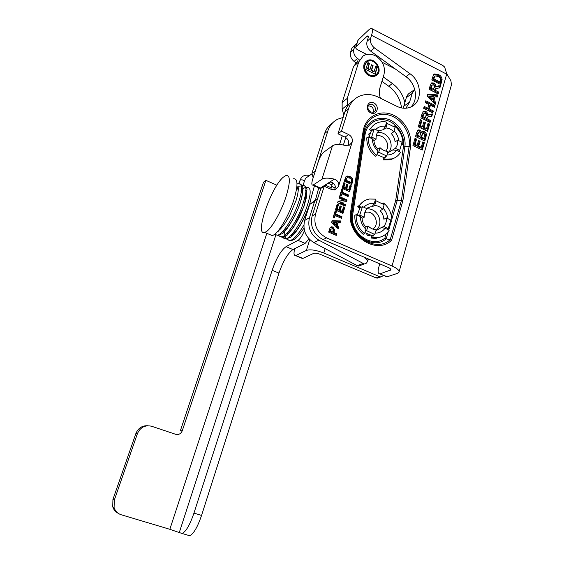 <?xml version="1.0" encoding="UTF-8"?>
<svg xmlns="http://www.w3.org/2000/svg" width="564" height="564" viewBox="0 0 564 564"><rect width="100%" height="100%" fill="white"/><g stroke="black" fill="none" stroke-linecap="round" stroke-linejoin="round"><path stroke-width="0.85" d="M282.846 237.578L285.8 238.84L290.164 237.522C297.834 232.319 307.204 214.193 310.383 201.27L311.025 198.239M311.786 173.952L305.674 178.203L304.285 181.354M318.773 187.77L315.473 199.938M313.161 177.801L311.92 173.367L324.645 133.478C326.203 128.782 328.939 125.173 332.866 122.649M401.568 107.935C400.327 98.989 396.062 91.77 388.786 86.264L381.913 81.343M355.729 62.583L354.136 61.441C350.949 58.825 349.779 55.702 350.632 52.057L351.83 48.3L355.68 44.168M379.967 276.776L377.175 278.158L375.998 277.883L320.521 254.463C317.462 253.285 315.149 252.94 313.577 253.412L303.002 258.354L301.352 258.023M335.037 187.918L331.653 186.395M332.577 182.623L330.856 189.215M309.037 238.903L305.11 243.394L292.97 249.556C287.859 253.158 283.191 260.998 278.983 273.082L201.552 515.44C197.52 527.213 193.558 533.974 189.666 535.729L188.355 535.617M265.898 180.346L263.508 182.2L180.367 430.706L182.25 430.811L265.898 180.346L276.917 185.211M299.385 182.581L297.75 183.716M315.283 200.157L309.699 204.45L304.623 220.482C302.523 229.922 305.61 237.31 313.88 242.64L357.259 265.679L358.711 266.074L364.224 263.966C366.135 263.839 367.213 262.753 367.453 260.688L367.474 260.039L365.014 258.234L364.605 257.346M339.57 144.49L342.277 135.825M343.864 115.127L342.137 109.127L347.276 104.96L347.276 98.347L358.76 61.878L363.131 55.956C366.84 53.707 370.901 53.643 375.328 55.758C382.653 60.369 385.536 66.644 383.971 74.582L380.058 87.406C379.057 90.839 379.163 94.428 380.383 98.185M347.276 98.347L342.137 102.592L342.137 109.127M342.137 102.592L353.543 66.552L358.76 61.878M357.872 60.693L353.543 66.552M405.911 108.217L409.598 102.112L403.81 106.187L403.07 108.161M403.81 106.187L406.327 97.628L412.136 93.448L414.73 89.338M414.131 89.909L410.613 92.454C408.512 93.483 407.081 95.21 406.327 97.628M358.711 266.074L360.868 265.249M364.224 263.966L318.857 240.165C310.482 234.751 307.352 227.264 309.467 217.697L314.592 201.454L317.532 198.866M401.963 143.679L402.936 144.151C403.027 136.848 400.214 130.763 394.504 125.906L394.292 126.639M395.329 148.332L399.672 150.398L402.04 142.248L397.712 140.175C397.965 143.383 397.169 146.104 395.329 148.332L392.706 149.961L396.534 150.348L400.581 152.273C398.565 155.601 395.724 157.807 392.065 158.893L390.655 159.746L383.316 159.979L384.006 157.645L385.402 156.785L384.711 159.133L392.065 158.893M370.428 137.947L372.282 138.822L373.861 140.514C374.2 143.82 375.539 146.718 377.873 149.206L377.979 151.131L376.717 155.375C370.865 150.468 368.01 144.292 368.144 136.855L370.428 137.947L371.683 137.087L374.158 128.888L371.542 130.714L369.272 129.628L373.967 124.855M372.903 129.769L370.618 128.677C372.318 125.955 374.595 124.002 377.457 122.804C380.34 121.641 383.4 121.401 386.629 122.085L385.395 126.244L383.344 129.706L385.91 127.95C388.871 128.162 391.515 129.431 393.827 131.772L395.138 127.316L387.235 123.495L385.91 127.95M370.618 128.677L369.272 129.628M394.504 125.906L393.869 126.329M402.936 144.151L401.808 144.849M376.717 155.375L375.342 156.242C369.512 151.356 366.663 145.202 366.797 137.785L368.144 136.855M394.8 157.807L390.655 159.746M384.711 159.133L383.316 159.979M384.006 157.645L376.942 154.614M385.402 156.785L386.7 155.988L378.691 152.217L377.415 153.027M369.18 137.348L370.506 132.547L371.542 130.714M399.672 150.398L398.346 151.208M385.945 124.383L387.235 123.495M371.683 137.087L376.11 139.188C375.871 135.945 376.689 133.217 378.564 130.996L374.158 128.888M386.7 155.988L388.032 151.462C385.057 151.293 382.392 150.031 380.037 147.683L378.691 152.217M397.712 140.175L395.082 141.853C394.744 138.666 393.46 135.882 391.226 133.499L393.827 131.772M377.795 149.129L380.037 147.683M376.11 139.188L373.876 140.69M388.49 152.703C391.458 149.122 391.931 144.87 389.9 139.942C387.017 134.542 382.885 132.047 377.513 132.455M385.635 151.082C391.55 145.505 383.675 133.026 376.209 136.178M370.506 132.547L368.743 134.02L369.279 136.601M390.803 221.264L391.825 221.758C392.1 214.207 389.364 207.954 383.605 202.998L382.589 203.512M391.825 221.758L390.662 222.286M372.684 237.465L371.295 238.071L372.064 235.646L373.453 235.033L372.684 237.465L376.562 237.747C382.004 237.359 386.22 234.843 389.202 230.182L385.078 228.244L381.215 227.623L383.823 226.439L388.243 228.526L386.925 229.111M381.292 236.788L375.166 238.353L371.295 238.071M383.605 202.998L383.28 204.013M358.507 215.723L360.389 216.611L362.01 218.19C362.278 221.603 363.561 224.571 365.86 227.081L365.944 229.273L364.534 233.672C358.633 228.667 355.849 222.322 356.173 214.63L358.507 215.723L359.754 215.088L362.504 206.586L359.91 207.947L357.597 206.854L364.132 201.01M361.256 207.242L358.937 206.142C361.503 202.229 365.007 199.853 369.455 199.022L375.589 199.141L374.214 203.456L372.078 206.791L374.63 205.479C377.683 205.656 380.369 206.946 382.695 209.336L384.154 204.718L376.11 200.854L374.63 205.479M358.937 206.142L357.597 206.854M364.534 233.672L363.174 234.3C357.287 229.308 354.516 222.984 354.841 215.314L356.173 214.63M372.064 235.646L364.88 232.601M373.453 235.033L374.736 234.462L366.579 230.655L365.317 231.24M357.266 215.145L359.91 207.947M382.695 209.336L380.101 210.619C382.343 213.058 383.598 215.92 383.865 219.206L386.481 217.979L390.887 220.073L388.243 228.526M374.827 201.524L376.11 200.854M359.754 215.088L364.252 217.218C364.09 213.862 365.007 211.028 366.995 208.715L362.504 206.586M374.736 234.462L376.223 229.759C373.164 229.626 370.449 228.349 368.088 225.945L366.579 230.655M365.803 227.024L368.088 225.945M364.252 217.218L362.025 218.324M386.481 217.979C386.657 221.292 385.769 224.112 383.823 226.439M375.934 230.676C379.974 226.989 380.926 222.258 378.782 216.498C376.139 211.239 372.184 208.673 366.91 208.814M372.698 229.054C380.305 224.973 374.827 210.569 366.304 212.219L364.802 212.6M391.36 215.568L395.716 200.439L397.155 200.678L391.853 219.135M365.077 134.443L352.775 214.179C349.116 232.474 371.838 249.168 384.867 238.121L386.192 238.812C372.508 250.924 348.016 233.249 351.936 213.685L364.274 133.865C365.98 122.353 377.14 115.571 387.891 119.194C398.677 122.649 406.552 135.48 404.867 146.753L403.436 146.619C405.03 135.966 397.585 123.833 387.39 120.576C377.224 117.157 366.685 123.572 365.077 134.443L364.274 133.865L363.942 131.779L351.527 212.029L350.681 211.528L363.131 131.193C365.134 117.707 378.204 109.825 390.76 114.09C403.345 118.158 412.524 133.139 410.585 146.302L402.886 200.699L397.155 200.678L404.867 146.753L409.14 146.168C411.001 133.626 402.245 119.349 390.253 115.479C378.289 111.425 365.846 118.948 363.942 131.779L363.131 131.193M366.177 233.475L367.848 235.597L370.238 235.251M433.885 88.019C434.47 86.109 434.308 85.108 433.399 85.009L432.489 84.924L431.107 86.059L430.261 88.886L432.56 90.057L433.483 89.415L433.885 88.019M432.243 85.101L431.107 86.059M432.024 85.411L431.185 88.245L430.261 88.886M431.185 88.245L433.483 89.415M437.509 93.61L437.77 92.7L433.998 90.79L435.464 88.795M435.655 86.75L440.547 85.58L439.906 87.822L435.845 88.527L434.929 90.148L438.707 92.066L438.172 93.941L429.105 89.345L430.247 85.383L431.728 82.852L433.836 83.021C435.232 83.733 435.838 84.981 435.655 86.75L434.724 87.399C434.907 85.629 434.308 84.388 432.912 83.676L431.051 83.416M438.707 92.066L437.77 92.7M434.929 90.148L433.998 90.79M439.123 87.935L439.61 86.229L435.316 86.99M440.547 85.58L439.61 86.229M425.742 116.494C426.342 114.541 426.18 113.526 425.256 113.442L424.389 113.343L422.951 114.471L422.091 117.354L424.417 118.503L425.334 117.911L425.742 116.494M424.093 113.54L422.951 114.471M423.867 113.865L423.007 116.755L422.091 117.354M423.007 116.755L425.334 117.911M429.416 122.113L429.697 121.112L425.876 119.223L427.35 117.249M427.54 115.176L428.584 114.534L432.503 113.914L431.855 116.198L427.836 116.938L426.8 118.637L430.628 120.527L430.078 122.444L420.892 117.911L422.055 113.865L423.677 111.221L425.707 111.411C427.117 112.116 427.731 113.371 427.54 115.176L426.617 115.775C426.807 113.977 426.201 112.722 424.784 112.017L422.944 111.771M430.628 120.527L429.697 121.112M426.8 118.637L425.876 119.223M431.058 116.325L431.573 114.513L427.498 115.204M432.503 113.914L431.573 114.513M426.885 131.01L428.689 124.658L427.808 124.221M429.62 124.08L427.554 131.334L418.333 126.815L420.37 119.723L421.928 120.492L420.455 125.652L422.499 126.653L423.874 121.859L425.425 122.628L424.057 127.422L426.553 128.641L428.069 123.312L429.62 124.08L428.689 124.658M426.553 128.641L425.63 129.212L423.141 128L424.509 123.213L423.613 122.769M424.057 127.422L423.141 128M425.425 122.628L424.509 123.213M422.499 126.653L421.583 127.231L419.538 126.23L421.019 121.084L420.109 120.64M420.455 125.652L419.538 126.23M421.928 120.492L421.019 121.084M419.785 136.368L420.525 133.661L419.778 132.082L419.017 131.983L417.557 133.132L416.733 135.889L418.869 136.932L419.785 136.368L417.642 135.325L416.733 135.889M418.735 132.159L417.557 133.132M418.467 132.561L417.642 135.325M423.797 138.321L424.636 135.156L423.761 133.612L422.887 133.506L421.322 137.115L420.406 137.679L422.88 138.878L423.797 138.321L421.322 137.115M422.535 133.724L420.406 137.679M421.675 132.385L422.753 131.49L424.417 131.666C425.855 132.441 426.497 133.682 426.342 135.374L424.805 141.021L415.541 136.523L416.648 132.667L418.396 129.939L420.053 130.065L421.675 132.385L420.758 132.956L419.144 130.637L417.586 130.481M424.135 140.697L425.418 135.931C425.573 134.246 424.932 133.012 423.501 132.23L421.95 132.025M421.576 149.7L423.416 143.221L422.528 142.791M424.339 142.678L422.253 150.031L412.947 145.547L415.012 138.363L416.584 139.132L415.09 144.349L417.156 145.35L418.544 140.485L420.109 141.247L418.728 146.104L421.237 147.317L422.774 141.917L424.339 142.678L423.416 143.221M421.237 147.317L420.321 147.853L417.811 146.647L419.2 141.797L418.291 141.36M418.728 146.104L417.811 146.647M420.109 141.247L419.2 141.797M417.156 145.35L416.239 145.893L414.18 144.899L415.675 139.682L414.759 139.245M415.09 144.349L414.18 144.899M416.584 139.132L415.675 139.682M333.634 222.399L332.845 222.815L335.333 225.106L336.123 224.698L336.786 222.547L333.634 222.399L336.123 224.698M340.684 220.94L340.155 222.667L338.224 222.597L337.265 225.741L338.795 227.151L338.28 228.843L331.597 222.456L332.118 220.757L340.684 220.94L339.88 221.356L331.984 221.187M337.751 228.342L337.998 227.553L336.468 226.15L337.427 223.006L338.224 222.597M338.795 227.151L337.998 227.553M337.265 225.741L336.468 226.15M339.493 222.646L339.88 221.356M332.598 232.001L332.866 231.127C333.303 229.661 333.134 228.857 332.372 228.709L331.061 229.16L330.419 231.064L329.637 231.459L331.808 232.396L332.598 232.001L330.419 231.064M331.23 228.921L330.278 229.562L329.637 231.459M335.679 235.153L335.968 234.194L333.098 232.953L333.81 230.211L332.062 227.454L330.483 227.257M334.6 229.816L333.888 232.558L336.764 233.806L336.278 235.407L328.636 232.1L330.123 227.68L331.554 226.798L332.852 227.052L334.6 229.816L333.81 230.211M336.764 233.806L335.968 234.194M333.888 232.558L333.098 232.953M340.882 218.071L341.157 217.168L334.875 214.405L335.587 212.092L334.875 211.782M341.96 216.745L341.474 218.331L335.178 215.561L334.459 217.887L333.176 217.323L335.087 211.091L336.377 211.655L335.665 213.975L341.96 216.745L341.157 217.168M335.665 213.975L334.875 214.405M336.377 211.655L335.587 212.092M333.881 217.633L334.389 215.984L335.178 215.561M342.383 213.143L343.977 207.919L343.293 207.615M344.78 207.474L342.975 213.411L335.404 210.062L337.187 204.267L338.463 204.838L337.173 209.054L338.851 209.794L340.057 205.874L341.333 206.445L340.134 210.358L342.179 211.267L343.504 206.91L344.78 207.474L343.977 207.919M342.179 211.267L341.375 211.697L339.338 210.795L340.536 206.882L339.838 206.579M340.134 210.358L339.338 210.795M341.333 206.445L340.536 206.882M338.851 209.794L338.062 210.231L336.384 209.491L337.674 205.289L336.969 204.972M337.173 209.054L336.384 209.491M338.463 204.838L337.674 205.289M344.604 205.867L344.83 205.127L339.895 202.927L340.691 202.476L345.633 204.676L345.189 206.128L337.646 202.772L338.111 201.249L344.153 200.312L339.098 198.056L339.542 196.603L347.064 199.973L346.585 201.538L340.691 202.476M345.633 204.676L344.83 205.127M345.887 201.651L346.261 200.431L339.316 197.322M347.064 199.973L346.261 200.431M344.153 200.312L338.005 201.595M347.509 196.314L347.762 195.482L341.544 192.684L342.242 190.406L341.544 190.089M348.573 195.017L348.101 196.575L341.862 193.776L341.157 196.068L339.88 195.496L341.77 189.356L343.039 189.927L342.341 192.211L348.573 195.017L347.762 195.482M342.341 192.211L341.544 192.684M343.039 189.927L342.242 190.406M340.578 195.814L341.065 194.242L341.862 193.776M348.989 191.464L350.54 186.367L349.863 186.057M351.351 185.88L349.574 191.725L342.08 188.341L343.836 182.637L345.105 183.208L343.828 187.361L345.492 188.115L346.677 184.252L347.939 184.823L346.761 188.686L348.785 189.603L350.089 185.309L351.351 185.88L350.54 186.367M348.785 189.603L347.974 190.075L345.958 189.166L347.135 185.309L346.444 184.999M346.761 188.686L345.958 189.166M347.939 184.823L347.135 185.309M345.492 188.115L344.689 188.595L343.032 187.84L344.301 183.702L343.603 183.385M343.828 187.361L343.032 187.84M345.105 183.208L344.301 183.702M350.963 182.461L351.527 180.332C351.746 179.578 351.069 178.823 349.497 178.048L347.48 177.639L345.901 178.767L345.217 180.706L350.152 182.947L350.963 182.461L346.021 180.212L345.217 180.706M346.888 178.012L345.901 178.767M346.705 178.266L346.021 180.212M351.753 184.576L344.28 181.185L345.739 176.955L347.086 176.017L350.061 176.497L352.634 178.873L352.895 180.226L351.753 184.576M351.168 184.315L352.084 180.72L351.823 179.366L349.25 176.997L346.042 176.595M432.13 112.553L432.405 111.58L428.421 109.592L429.486 105.87L430.41 105.257L429.345 108.986L433.335 110.974L432.792 112.885L423.649 108.323L424.199 106.413L427.801 108.21L428.866 104.481L425.27 102.683L425.82 100.78L434.936 105.348L434.393 107.252L430.41 105.257M433.335 110.974L432.405 111.58M429.345 108.986L428.421 109.592M433.73 106.92L434.005 105.962L425.545 101.724M434.936 105.348L434.005 105.962M427.801 108.21L426.877 108.824L423.931 107.35M429.571 96.197L428.647 96.832L431.65 99.793L432.574 99.172L433.307 96.606L429.571 96.197L432.574 99.172M437.883 94.956L437.304 97.001L435.013 96.775L433.949 100.512L435.789 102.331L435.218 104.34L427.159 96.113L427.738 94.096L437.883 94.956L436.952 95.584L427.54 94.794M434.632 103.741L434.858 102.951L433.018 101.139L434.083 97.403L435.013 96.775M435.789 102.331L434.858 102.951M433.949 100.512L433.018 101.139M436.571 96.93L436.952 95.584M439.835 81.935L440.47 79.362C440.717 78.452 439.892 77.48 437.988 76.443L435.281 75.907L433.716 77.205L432.948 79.538L438.905 82.591L439.835 81.935L433.871 78.875L432.948 79.538M434.907 76.175L433.716 77.205M434.64 76.542L433.871 78.875M440.829 84.579L431.798 79.968L433.462 74.864L434.449 74.004L438.63 74.568L440.456 75.83L441.767 77.642L442.106 79.312L440.829 84.579M440.174 84.248L441.168 79.968L440.829 78.304L439.525 76.5L437.699 75.238L433.653 74.624M367.065 41.341L370.717 37.95C369.836 41.792 371.077 45.106 374.44 47.891L370.752 51.19C367.418 48.434 366.191 45.148 367.065 41.341L367.876 38.782C368.454 36.808 368.398 35.849 367.7 35.92L368.186 36.166M348.559 144.687C349.222 141.423 348.051 138.906 345.062 137.137L348.623 134.535L341.495 131.158L348.531 108.718C350.314 103.282 353.558 99.292 358.267 96.747C364.534 93.68 371.147 93.786 378.12 97.064L396.873 106.328C401.624 108.57 406.158 108.845 410.472 107.146C422.662 102.704 422.239 81.956 409.929 73.672L374.44 47.891M348.623 134.535C351.64 136.319 352.81 138.864 352.147 142.156L349.299 145.23L344.844 145.343C339.168 144.024 335.044 144.18 332.471 145.808L323.806 152.153C321.699 154.035 319.851 157.236 318.265 161.762L312.59 179.599C311.49 183.335 311.582 185.182 312.865 185.126L313.429 184.858L320.465 188.009L319.034 187.882M334.318 189.99L334.938 188.672C336.715 184.449 331.138 180.811 329.355 182.609L320.465 188.009L334.339 179.133C337.822 180.487 339.19 182.947 338.456 186.515L334.896 189.899L331.54 189.518L324.222 186.24L320.817 188.411L312.153 215.97L315.509 214.038L324.222 186.24M315.509 214.038C313.323 224.648 317.01 232.587 326.577 237.867L323.116 239.573L319.76 237.691C312.604 231.896 310.066 224.655 312.153 215.97M379.755 263.832L378.677 267.59C377.654 271.629 378.035 273.73 379.812 273.878L387.256 276.748L397.373 273.392L398.945 272.292C399.58 270.473 397.282 268.372 392.043 265.996L326.577 237.867M370.717 37.95L371.542 35.32C372.98 30.428 372.839 28.066 371.105 28.235L369.096 29.554L358.239 39.889L355.806 46.995C355.503 48.018 356.173 48.983 357.816 49.9L366.769 54.454M390.873 269.691L390.81 269.916C391.056 269.176 390.126 268.33 388.018 267.371L323.116 239.573M410.916 106.948C418.721 99.736 416.056 83.606 405.981 76.704L370.752 51.19M368.327 105.842C372.409 106.145 373.974 108.337 373.03 112.398M402.886 200.699L391.592 240.264L386.192 238.812L388.293 231.522M334.339 179.133C328.608 177.759 324.476 177.787 321.938 179.225L313.429 184.858M320.719 188.129L319.302 188.002M390.81 269.916L380.256 273.773M387.256 276.748L385.621 276.346M395.23 68.921L382.173 62.28M357.858 40.552L358.239 39.889M368.25 37.118L366.91 36.427L356.11 46.572M366.91 36.427L367.7 35.92M348.531 108.718L344.992 111.545C346.578 106.681 349.391 102.951 353.424 100.371M345.062 137.137L337.991 133.802L341.495 131.158M344.992 111.545L337.991 133.802M392.043 265.996L446.773 73.835L450.911 80.737L451.461 84.819L399.108 271.735M372.325 28.87L442.733 65.438L444.608 67.003L446.773 73.835M369.378 74.871C371.556 75.893 373.579 75.914 375.441 74.913C382.991 71.001 374.172 56.908 367.178 61.737C363.082 66.164 363.822 70.542 369.378 74.871M377.323 67.109L375.145 74.187L365.775 69.485L367.932 62.569L369.519 63.372L367.954 68.399L370.033 69.442L371.486 64.768L373.065 65.565L371.62 70.239L374.144 71.508L375.751 66.312L377.323 67.109L376.914 67.454L375.603 66.792M409.598 102.112L412.136 93.448M347.6 106.06L347.276 104.96M343.398 145.011L345.739 137.51M365.705 61.723L366.262 61.328C373.368 56.308 383.287 69.802 376.541 75.28M375.991 74.554L375.032 75.252C373.171 76.246 371.154 76.232 368.976 75.209C363.653 71.219 362.758 66.954 366.297 62.421M369.138 75.646C363.294 73.003 361.743 63.753 366.656 60.975C374.489 55.554 384.366 71.346 375.899 75.703C373.819 76.81 371.563 76.796 369.138 75.646M374.884 74.053L376.914 67.454M374.144 71.508L373.735 71.854L371.211 70.585L372.656 65.91L371.338 65.241M370.033 69.442L369.631 69.788L367.552 68.745L369.117 63.718L367.784 63.048M369.519 63.372L369.117 63.718M367.954 68.399L367.552 68.745M373.065 65.565L372.656 65.91M371.62 70.239L371.211 70.585M325.167 248.632L323.821 253.024L379.635 276.649L380.82 276.931L383.654 275.507M356.991 43.28L355.144 45.162L353.938 48.955C353.085 52.621 354.262 55.773 357.477 58.416L359.106 59.587M383.252 76.93L392.375 83.486C398.889 88.358 403.041 94.759 404.832 102.704M343.138 117.425L337.624 119.223C332.887 121.69 329.623 125.617 327.825 130.996L314.853 172.499M332.506 183.265L334.311 184.083M294.69 248.682C293.569 253.363 293.858 255.675 295.564 255.605L303.002 258.354M323.821 253.024C316.094 250.063 310.278 249.189 306.386 250.409L296.029 255.443M275.874 234.913L179.274 532.55L182.137 533.481C185.958 531.697 189.899 524.901 193.96 513.099L272.144 270.29C276.388 258.178 281.027 250.303 286.054 246.658L297.975 240.37C300.104 238.995 302.269 235.731 304.454 230.584M323.595 186.635L323.651 186.254M311.406 195.243L311.793 195.44M114.295 500.148L137.433 433.603L135.903 433.469L112.934 499.429L114.295 500.148L114.09 507.558C115.282 511.188 117.665 513.592 121.218 514.763L169.834 529.3L266.842 233.32M182.25 430.811C180.924 433.815 178.718 434.971 175.63 434.287L151.66 426.271C145.103 424.798 140.365 427.244 137.433 433.603M135.903 433.469C138.215 428.062 142.198 425.482 147.867 425.728M179.274 532.55L169.834 529.3M118.13 513.254C115.465 511.865 113.66 509.708 112.73 506.775L112.934 499.429M266.871 231.275L264.784 232.453C254.174 236.485 270.791 187.445 283.283 177.202L286.131 175.404C290.58 175.178 290.397 182.743 285.581 198.105C280.759 212.233 272.243 227.207 266.871 231.275M293.604 178.739C298.18 178.577 298.088 186.169 293.336 201.503C288.556 215.603 279.991 230.5 274.506 234.504L272.37 235.653L269.648 234.504M274.724 234.335L277.403 235.294C282.24 234.37 291.32 221.151 296.925 207.051C302.579 191.45 303.263 183.653 298.976 183.674L297.052 183.892M278.708 235.83L281.591 237.07C286.484 236.203 295.599 223.048 301.19 208.976C306.83 193.374 307.472 185.556 303.122 185.514L303.051 185.507M282.345 237.077C285.01 239.362 284.348 238.325 285.793 238.84C290.763 237.966 299.914 224.846 305.484 210.795C311.081 195.229 311.666 187.417 307.239 187.347C305.575 186.895 303.439 188.122 300.816 191.02C304.56 186.973 305.476 187.544 307.239 187.347M286.984 239.333L289.959 240.602C293.83 239.538 298.455 234.349 303.841 225.036M303.143 185.514L304.25 181.559C303.383 179.853 301.98 179.415 300.041 180.24L300.006 180.36M300.457 186.035L298.448 186.233M357.259 265.679L362.758 263.564M368.849 134.507L369.857 133.097M398.797 140.697C398.304 136.946 396.739 133.661 394.102 130.848M386.996 154.98C391 155.029 394.18 153.486 396.534 150.348M392.706 149.961L387.609 152.9M372.282 138.822C372.48 143.644 374.383 147.747 377.979 151.131M385.395 126.244C381.518 125.8 378.261 126.914 375.624 129.586M379.473 130.319L378.296 130.869L383.344 129.706M387.679 218.543C387.32 214.56 385.79 211.084 383.076 208.123M375.159 233.143C379.276 233.143 382.582 231.508 385.078 228.244M381.215 227.623L375.92 230.732M360.389 216.611C360.474 221.596 362.328 225.811 365.944 229.273M374.214 203.456C370.125 203.033 366.678 204.295 363.872 207.235M366.84 208.638L370.224 206.889L366.318 208.398L370.224 206.889L372.078 206.791M376.964 237.726L376.512 238.234L376.942 237.726M387.397 229.329L387.538 228.836M390.986 222.138L388.737 229.964M384.867 238.121L386.072 233.919M431.608 86.771L430.684 87.42M435.041 89.761L434.111 90.402M438.468 85.813L437.53 86.461M433.836 83.021L432.912 83.676M423.437 115.253L422.521 115.853M426.913 118.243L425.989 118.835M430.395 114.182L429.465 114.781M425.707 111.411L424.784 112.017M417.966 134.211L417.057 134.775M421.773 135.543L420.857 136.1M425.735 137.743L424.812 138.3M426.342 135.374L425.418 135.931M424.417 131.666L423.501 132.23M420.053 130.065L419.144 130.637M331.061 229.16L330.278 229.562M330.659 230.288L329.877 230.683M334.205 231.515L333.416 231.91M332.852 227.052L332.062 227.454M346.233 179.514L345.436 180.008M352.634 181.664L351.823 182.158M352.895 180.226L352.084 180.72M352.634 178.873L351.823 179.366M351.569 177.448L350.759 177.949M350.061 176.497L349.25 176.997M434.111 78.036L433.187 78.699M441.824 81.068L440.893 81.724M442.106 79.312L441.168 79.968M441.767 77.642L440.829 78.304M440.456 75.83L439.525 76.5M438.63 74.568L437.699 75.238M338.456 186.515L352.147 142.156M446.371 73.99L371.542 35.32M370.774 112.892C364.464 109.874 367.58 99.786 373.819 102.916C380.073 105.919 377.027 115.972 370.774 112.892M391.592 240.264C375.962 255.668 345.958 235.026 350.681 211.528M368.673 105.32L369.646 104.58C366.981 106.511 367.326 108.993 370.682 112.017L373.558 112.236C377.979 110.466 373.826 102.345 369.646 104.58L368.898 105.08M352.775 214.179L351.936 213.685L351.527 212.029C347.072 234.222 375.243 253.899 390.246 239.594L401.441 200.46L409.14 146.168L410.585 146.302M395.716 200.439L403.436 146.619M321.938 179.225L332.471 145.808M390.196 270.353L390.577 269.007M409.929 73.672L405.981 76.704M309.467 217.697L304.623 220.482M309.699 204.45L314.592 201.454M313.88 242.64L318.857 240.165M379.635 276.649L375.998 277.883M355.144 45.162L351.83 48.3M353.938 48.955L350.632 52.057M357.477 58.416L354.136 61.441M392.375 83.486L388.786 86.264M327.825 130.996L324.645 133.478M315.029 171.195L311.92 173.367M306.386 250.409L309.756 239.637M305.11 243.394L297.975 240.37M278.983 273.082L272.144 270.29M193.96 513.099L201.552 515.44M286.054 246.658L292.97 249.556M325.365 185.161L331.223 187.798M332.097 184.978L328.318 183.279M309.058 205.451C305.3 216.724 300.492 225.854 294.627 232.833L291.581 235.822M291.313 236.873L290.693 237.155M305.526 190.512L306.351 190.674C306.83 191.224 306.795 193.678 306.252 198.049C305.089 202.955 303.242 208.356 300.704 214.249C296.629 223.492 289.797 232.269 288.416 233.031L287.4 234.011M287.175 235.125L286.456 235.385M301.387 188.609L302.149 188.75C303.333 189.046 302.071 200.016 296.89 211.387C292.779 221.003 285.673 230.38 284.235 231.198L283.184 232.227M282.987 233.418L282.219 233.609M297.052 189.356L297.573 188.764L297.207 186.74L298.293 187.84C298.441 190.653 297.757 194.735 296.227 200.065L289.522 215.864L284.841 223.612C278.087 232.227 279.688 229.217 278.997 230.387M278.806 231.663C278.715 232.149 278.327 232.079 277.65 231.459M277.403 235.294L274.802 234.279M302.036 185.535L303.122 185.514C303.954 184.929 305.258 186.183 307.013 189.271L304.2 205.902L293.59 227.334L288.091 234.018L285.899 235.773C283.939 236.838 282.501 237.275 281.591 237.07L278.179 235.294M285.8 238.84L281.711 236.182M296.734 189.215L298.25 187.622M284.693 231.959C284.58 235.844 285.581 238.48 287.696 239.862L289.952 240.602L286.879 239.235C285.899 237.225 285.391 239.954 284.693 231.959M277.396 235.294L281.937 233.813L287.02 228.688C291.785 221.878 295.966 214.024 299.547 205.127C302.029 197.548 303.136 191.704 302.861 187.593L301.444 184.858L298.976 183.674M303.968 228.082C300.189 233.792 297.045 237.493 294.535 239.178L292.631 240.179L289.959 240.602M299.068 183.681L300.041 180.24C301.712 175.996 304.87 174.424 309.53 175.517M311.039 198.204L314.423 185.824M368.701 259.102L367.368 261.343M364.654 257.367L365.014 258.234M334.882 188.827L335.185 187.044M378.529 130.982L379.509 130.305M376.562 237.747L375.166 238.353M364.668 213.051L366.304 212.219M436.501 86.214L435.57 86.863M431.728 82.852L431.22 83.211M428.584 114.534L427.66 115.134M423.677 111.221L423.07 111.63M422.753 131.49L422.041 131.934M418.396 129.939L417.656 130.404M331.554 226.798L330.772 227.207M347.086 176.017L346.282 176.525M434.449 74.004L433.744 74.519M312.865 185.126L320.105 188.39M379.812 273.878L386.812 276.846M357.928 40.312L355.806 46.995M366.262 61.328L366.656 60.975M375.032 75.252L375.441 74.913M377.175 278.158L380.82 276.931M295.564 255.605L302.53 258.516M189.666 535.729L182.137 533.481M114.09 507.558L112.73 506.775M279.152 229.604L279.575 229.781M264.784 232.453L272.37 235.653"/></g></svg>
